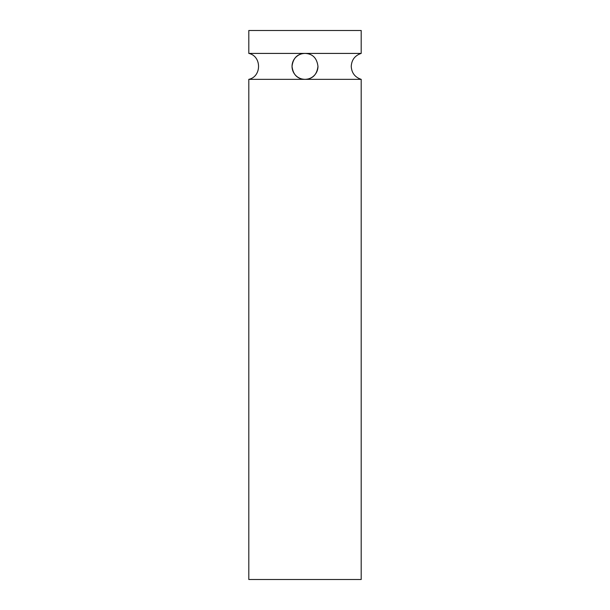 <?xml version="1.0" encoding="UTF-8"?>
<svg xmlns="http://www.w3.org/2000/svg" width="610" height="610" viewBox="0 0 610 610"><rect width="100%" height="100%" fill="white"/><g stroke="black" fill="none" stroke-linecap="round" stroke-linejoin="round"><path stroke-width="0.91" d="M361.196 53.413L361.196 30.5L248.804 30.5L248.804 53.413L305 53.413C297.406 53.71 293.082 58.034 292.03 66.383C293.097 74.733 297.413 79.056 305 79.346C312.579 79.056 316.903 74.733 317.97 66.383C316.91 58.026 312.587 53.703 305 53.413L361.196 53.413C354.959 55.495 351.642 59.818 351.246 66.383C351.642 72.941 354.959 77.264 361.196 79.346L305 79.346A12.97 12.97 0 0 1 292.053 67.115A12.97 12.97 0 0 1 303.528 53.497M248.804 53.413C261.781 56.097 261.781 76.662 248.804 79.346L248.804 579.5L361.196 579.5L361.196 79.346M299.67 78.202L297.97 77.272M294.531 74.031L293.296 71.972M293.288 71.95L292.457 69.685M296.574 56.524L297.893 55.533M317.97 66.383A12.97 12.97 0 0 1 305 79.346L248.804 79.346"/></g></svg>
